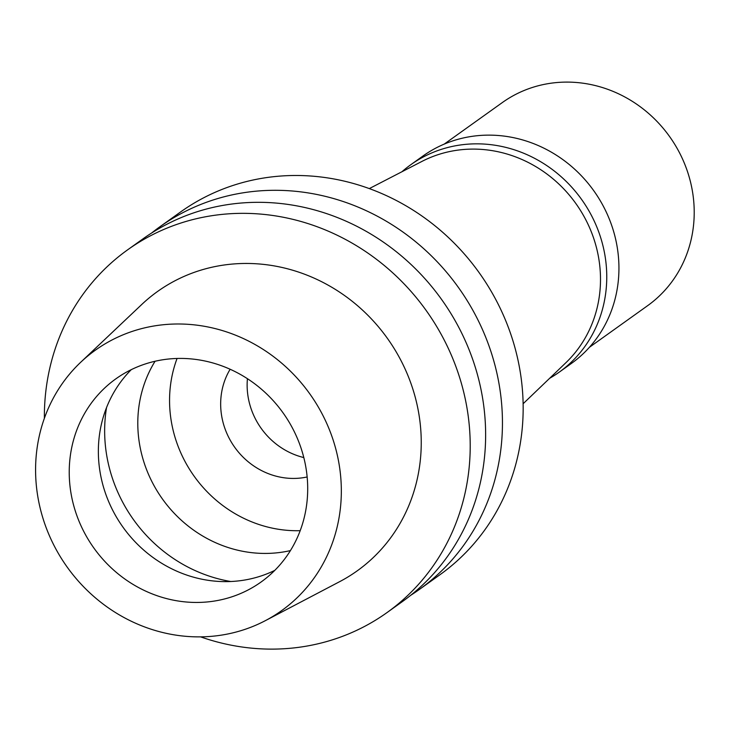 <?xml version="1.0" encoding="UTF-8"?>
<svg xmlns="http://www.w3.org/2000/svg" width="730" height="730" viewBox="0 0 730 730"><rect width="100%" height="100%" fill="white"/><g stroke="black" fill="none" stroke-linecap="round" stroke-linejoin="round"><path stroke-width="1.09" d="M265.337 620.664L339.733 581.618A171.687 159.852 -125.6 0 0 420.261 460.803A171.687 159.852 -125.6 0 0 328.436 285.33A171.687 159.852 -125.6 0 0 141.675 304.556L80.647 362.317A160.098 149.057 54.4 0 1 254.797 344.387A160.098 149.057 54.4 0 1 340.417 508.007A160.098 149.057 54.4 0 1 265.337 620.664A160.098 149.057 54.4 0 1 105.093 605.517A160.098 149.057 54.4 0 1 36.5 452.855A160.098 149.057 54.4 0 1 80.647 362.317M44.375 418.299A222.969 207.603 54.4 0 1 45.652 392.822A222.969 207.603 54.4 0 1 127.622 249.833A222.969 207.603 54.4 0 1 361.761 249.012A222.969 207.603 54.4 0 1 468.934 469.636A222.969 207.603 54.4 0 1 386.964 612.616A222.969 207.603 54.4 0 1 200.622 636.87M386.964 612.616L402.385 601.593A222.969 207.603 -125.6 0 0 484.355 458.613A222.969 207.603 -125.6 0 0 377.182 237.989A222.969 207.603 -125.6 0 0 143.043 238.81L127.622 249.833M151.612 233.025A222.969 207.603 54.4 0 1 159.852 226.793A222.969 207.603 54.4 0 1 393.99 225.971A222.969 207.603 54.4 0 1 501.172 446.596A222.969 207.603 54.4 0 1 419.193 589.575A222.969 207.603 54.4 0 1 410.625 595.361M419.193 589.575L439.907 574.765A222.969 207.603 -125.6 0 0 521.886 431.786A222.969 207.603 -125.6 0 0 414.704 211.162A222.969 207.603 -125.6 0 0 180.565 211.983L159.852 226.793M523.118 403.745L565.869 362.737A124.867 116.252 -125.6 0 0 599.786 292.62A124.867 116.252 -125.6 0 0 546.597 173.786A124.867 116.252 -125.6 0 0 421.949 161.412L369.307 188.596M303.808 457.564A71.348 66.43 54.4 0 1 247.424 378.688M230.142 369.252A71.348 66.43 -125.6 0 0 221.071 396.417A71.348 66.43 -125.6 0 0 307.148 476.973M300.185 530.673A124.867 116.252 54.4 0 1 170.272 387.192A124.867 116.252 54.4 0 1 177.071 358.457M155.07 361.259A124.867 116.252 -125.6 0 0 138.508 409.904A124.867 116.252 -125.6 0 0 290.421 550.593M274.772 570.385A124.867 116.252 54.4 0 1 151.238 556.178A124.867 116.252 54.4 0 1 99.07 438.1A124.867 116.252 54.4 0 1 131.272 369.654M69.943 458.924A124.867 116.252 -125.6 0 0 129.958 582.476A124.867 116.252 -125.6 0 0 261.075 582.011A124.867 116.252 -125.6 0 0 306.983 501.939A124.867 116.252 -125.6 0 0 246.959 378.395A124.867 116.252 -125.6 0 0 115.842 378.852A124.867 116.252 -125.6 0 0 69.943 458.924M401.974 171.723A127.54 118.744 54.4 0 1 410.798 164.715A127.54 118.744 54.4 0 1 544.726 164.241A127.54 118.744 54.4 0 1 606.028 290.44A127.54 118.744 54.4 0 1 559.144 372.218A127.54 118.744 54.4 0 1 549.654 378.295M559.144 372.218L571.316 363.513A127.54 118.744 -125.6 0 0 618.21 281.734A127.54 118.744 -125.6 0 0 556.899 155.536A127.54 118.744 -125.6 0 0 422.971 156.01L410.798 164.715M589.448 347.27L647.592 305.697A124.867 116.252 -125.6 0 0 693.5 225.625A124.867 116.252 -125.6 0 0 633.485 102.081A124.867 116.252 -125.6 0 0 502.368 102.538L444.214 144.111M230.826 581.518A146.274 136.181 54.4 0 1 105.485 415.306A146.274 136.181 54.4 0 1 106.525 407.632"/></g></svg>
